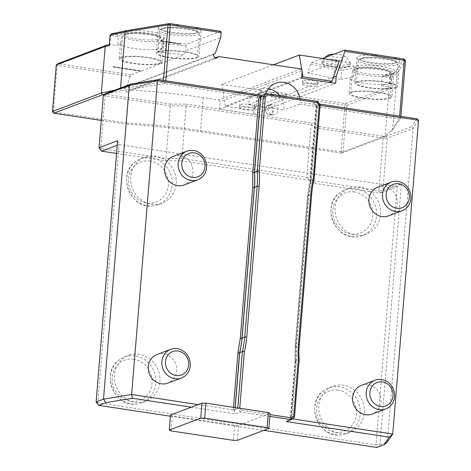 <?xml version="1.0" encoding="UTF-8"?>
<svg xmlns="http://www.w3.org/2000/svg" width="471" height="471" viewBox="0 0 471 471"><rect width="100%" height="100%" fill="white"/><g stroke="black" fill="none" stroke-linecap="round" stroke-linejoin="round"><path stroke-width="0.35" stroke-dasharray="2.35 1.77" d="M160.982 29.149A19.906 3.58 -175.3 0 0 159.734 29.938A19.906 3.58 -175.3 0 0 159.592 30.303A19.906 3.58 -175.3 0 0 175.565 35.154A19.906 3.58 -175.3 0 0 197.879 34.73A19.906 3.58 -175.3 0 0 199.274 33.571A19.906 3.58 -175.3 0 0 199.192 33.182A19.906 3.58 -175.3 0 0 182.259 28.607A19.906 3.58 -175.3 0 0 160.982 29.149M124.014 34.854A19.906 3.58 -175.3 0 0 122.766 35.643A19.906 3.58 -175.3 0 0 122.625 36.014A19.906 3.58 -175.3 0 0 138.598 40.865A19.906 3.58 -175.3 0 0 160.911 40.435A19.906 3.58 -175.3 0 0 162.307 39.276A19.906 3.58 -175.3 0 0 162.224 38.887A19.906 3.58 -175.3 0 0 145.292 34.312A19.906 3.58 -175.3 0 0 124.014 34.854M359.661 59.199A19.906 3.58 -175.3 0 0 358.413 59.994A19.906 3.58 -175.3 0 0 358.272 60.359A19.906 3.58 -175.3 0 0 374.245 65.21A19.906 3.58 -175.3 0 0 396.558 64.78A19.906 3.58 -175.3 0 0 397.954 63.62A19.906 3.58 -175.3 0 0 397.871 63.238A19.906 3.58 -175.3 0 0 380.939 58.657A19.906 3.58 -175.3 0 0 359.661 59.199M329.235 54.695A7.966 1.431 -175.3 0 0 336.606 57.197A7.966 1.431 -175.3 0 0 344.289 55.937A7.966 1.431 -175.3 0 0 339.644 54.665A7.966 1.431 -175.3 0 0 333.921 54.2M353.915 69.631A19.906 3.58 -175.3 0 0 352.667 70.42A19.906 3.58 -175.3 0 0 352.526 70.791A19.906 3.58 -175.3 0 0 368.499 75.637A19.906 3.58 -175.3 0 0 390.812 75.213A19.906 3.58 -175.3 0 0 392.208 74.053A19.906 3.58 -175.3 0 0 392.125 73.664A19.906 3.58 -175.3 0 0 375.193 69.09A19.906 3.58 -175.3 0 0 353.915 69.631M196.007 57.55A19.906 3.58 -175.3 0 0 197.396 56.39A19.906 3.58 -175.3 0 0 177.85 51.186A19.906 3.58 -175.3 0 0 157.714 53.123A19.906 3.58 -175.3 0 0 173.693 57.974A19.906 3.58 -175.3 0 0 196.007 57.55M159.033 63.255A19.906 3.58 -175.3 0 0 160.428 62.095A19.906 3.58 -175.3 0 0 140.882 56.891A19.906 3.58 -175.3 0 0 120.747 58.834A19.906 3.58 -175.3 0 0 136.725 63.679A19.906 3.58 -175.3 0 0 159.033 63.255M394.686 87.6A19.906 3.58 -175.3 0 0 396.076 86.44A19.906 3.58 -175.3 0 0 376.529 81.242A19.906 3.58 -175.3 0 0 356.394 83.179A19.906 3.58 -175.3 0 0 372.373 88.03A19.906 3.58 -175.3 0 0 394.686 87.6M341.416 60.329A14.242 2.561 -175.3 0 0 322.07 60.906A14.242 2.561 -175.3 0 0 321.993 61.136A14.242 2.561 -175.3 0 0 335.976 64.857A14.242 2.561 -175.3 0 0 350.383 63.467A14.242 2.561 -175.3 0 0 350.342 63.232A14.242 2.561 -175.3 0 0 341.416 60.329M388.934 98.033A19.906 3.58 -175.3 0 0 390.329 96.873A19.906 3.58 -175.3 0 0 370.783 91.668A19.906 3.58 -175.3 0 0 350.648 93.611A19.906 3.58 -175.3 0 0 366.626 98.457A19.906 3.58 -175.3 0 0 388.934 98.033M265.579 109.337A4.592 3.474 -97.5 0 1 271.119 106.664A4.592 3.474 -97.5 0 1 270.478 114.465A4.592 3.474 -97.5 0 1 265.579 109.337M197.426 57.762A21.436 3.856 4.7 0 1 173.393 58.221A21.436 3.856 4.7 0 1 156.189 52.999A21.436 3.856 4.7 0 1 185.421 51.786A21.436 3.856 4.7 0 1 198.921 56.514A21.436 3.856 4.7 0 1 197.426 57.762M160.452 63.467A21.436 3.856 4.7 0 1 136.425 63.932A21.436 3.856 4.7 0 1 119.222 58.71A21.436 3.856 4.7 0 1 119.652 58.021A21.436 3.856 4.7 0 1 142.907 56.803A21.436 3.856 4.7 0 1 161.953 62.219A21.436 3.856 4.7 0 1 160.452 63.467M396.105 87.818A21.436 3.856 4.7 0 1 372.072 88.277A21.436 3.856 4.7 0 1 354.869 83.055A21.436 3.856 4.7 0 1 384.101 81.836A21.436 3.856 4.7 0 1 397.601 86.57A21.436 3.856 4.7 0 1 396.105 87.818M390.353 98.245A21.436 3.856 4.7 0 1 366.326 98.704A21.436 3.856 4.7 0 1 349.123 93.482A21.436 3.856 4.7 0 1 352.29 91.763A21.436 3.856 4.7 0 1 376.459 91.998A21.436 3.856 4.7 0 1 391.854 96.997A21.436 3.856 4.7 0 1 390.353 98.245M265.532 109.219A5.051 3.821 82.5 0 0 270.018 115.124A5.051 3.821 82.5 0 0 273.145 109.619A5.051 3.821 82.5 0 0 268.694 105.104A5.051 3.821 82.5 0 0 265.532 109.219M121.359 31.74A22.973 4.133 -175.3 0 0 120.258 32.322L117.326 34.677L118.333 36.644L121.63 34A21.436 3.856 4.7 0 1 144.88 32.782A21.436 3.856 4.7 0 1 163.932 38.198A21.436 3.856 4.7 0 1 163.508 38.875L158.68 42.749L166.022 43.856L165.28 52.864A306.274 55.113 4.7 0 1 184.179 54.736L185.627 50.815L220.758 37.545M117.326 34.677L111.668 33.818L110.714 35.49L118.333 36.644L117.591 45.652L120.888 43.008A21.436 3.856 -175.3 0 0 120.452 43.697A21.436 3.856 -175.3 0 0 139.504 49.114A21.436 3.856 -175.3 0 0 162.754 47.895L157.944 51.757L158.68 42.749L165.115 37.562A22.973 4.133 -175.3 0 0 165.133 37.545A22.973 4.133 -175.3 0 0 152.951 32.052A22.973 4.133 -175.3 0 0 125.639 30.815M329.459 66.352A307.804 55.39 -175.3 0 0 326.633 65.74A307.804 55.39 -175.3 0 0 311.596 62.631L310.548 64.28A306.274 55.113 4.7 0 1 334.392 69.325L335.293 67.647A307.804 55.39 -175.3 0 0 329.459 66.352L326.633 65.74A13.323 2.396 -175.3 0 0 329.459 66.352M271.626 92.61A7.66 1.378 -175.3 0 0 271.09 93.058A7.66 1.378 -175.3 0 0 278.608 95.054A7.66 1.378 -175.3 0 0 286.35 94.312A7.66 1.378 -175.3 0 0 280.204 92.446A7.66 1.378 -175.3 0 0 271.626 92.61M240.151 104.503A7.66 1.378 -175.3 0 0 239.615 104.945A7.66 1.378 -175.3 0 0 247.134 106.946A7.66 1.378 -175.3 0 0 254.876 106.199A7.66 1.378 -175.3 0 0 248.729 104.338A7.66 1.378 -175.3 0 0 240.151 104.503M303.1 80.718A7.66 1.378 -175.3 0 0 302.565 81.165A7.66 1.378 -175.3 0 0 310.083 83.167A7.66 1.378 -175.3 0 0 317.825 82.419A7.66 1.378 -175.3 0 0 311.678 80.553A7.66 1.378 -175.3 0 0 303.1 80.718M301.687 77.315L225.397 106.134L254.481 110.532L329.111 82.343M187.523 26.264A21.436 3.856 4.7 0 1 201.023 30.992A21.436 3.856 4.7 0 1 179.339 33.082A21.436 3.856 4.7 0 1 158.285 27.477A21.436 3.856 4.7 0 1 187.523 26.264M160.493 41.277L178.362 43.98L176.242 43.049L161.117 40.765M176.242 43.049A307.804 55.39 -175.3 0 0 166.493 42.113L160.558 41.212M166.493 42.113L166.022 43.856A306.274 55.113 4.7 0 1 186.039 45.846L186.74 44.127A307.804 55.39 -175.3 0 0 178.562 43.285L180.74 44.221L160.617 41.177M161.247 40.665L178.562 43.285M178.362 43.98A307.192 55.278 4.7 0 1 180.74 44.221M157.944 51.757L165.28 52.864M165.115 37.562L163.496 38.887A21.436 3.856 4.7 0 1 163.496 38.887L165.133 37.545M113.011 66.605L141.17 70.986L141.07 71.274L112.987 66.906L113.011 66.605L141.394 70.897L184.179 54.736M131.168 74.765L57.827 63.667L57.138 65.381L130.102 76.42L131.168 74.765L141.17 70.986M56.284 64.957L57.138 65.381L53.311 111.921L52.458 111.497M310.548 64.28L307.71 72.875A306.274 55.113 4.7 0 1 333.651 78.333L334.392 69.325L341.728 70.438L341.222 68.542L335.293 67.647M386.202 56.314A21.436 3.856 4.7 0 1 399.702 61.047A21.436 3.856 4.7 0 1 378.019 63.132A21.436 3.856 4.7 0 1 356.965 57.533A21.436 3.856 4.7 0 1 386.202 56.314M404.13 59.028L395.475 71.633A22.973 4.133 -175.3 0 0 379.078 66.258A22.973 4.133 -175.3 0 0 353.085 65.993L341.222 68.542M333.651 78.333L340.986 79.446L341.728 70.438L354.263 67.742A21.436 3.856 4.7 0 1 378.437 67.977A21.436 3.856 4.7 0 1 393.833 72.976A21.436 3.856 4.7 0 1 393.409 73.653A21.436 3.856 4.7 0 1 390.665 74.695L382.075 76.537L384.454 75.083L392.084 73.441A22.973 4.133 -175.3 0 0 393.833 72.952L395.475 71.633M340.986 79.446L353.521 76.749A21.436 3.856 -175.3 0 0 350.353 78.469A21.436 3.856 -175.3 0 0 365.749 83.467A21.436 3.856 -175.3 0 0 389.923 83.703L381.339 85.545L382.075 76.537L389.7 77.691L390.112 75.937L384.454 75.083M302.135 71.851L301.858 70.185M225.397 106.134L221.8 84.309L273.439 64.804M221.8 84.309L261.535 90.32L254.481 110.532M393.833 72.952L390.112 75.937L391.425 77.662L389.7 77.691L388.958 86.723L387.662 87.718L345.561 103.626L260.41 90.744L259.344 92.404L344.872 105.339L345.561 103.626L346.856 105.345L389.005 89.419L390.559 88.171L391.425 77.662L397.212 73.017L405.484 60.741M387.662 87.718L389.005 89.419L385.184 135.96L343.029 151.886L341.045 151.88L344.872 105.339L346.856 105.345L343.029 151.886L341.487 153.169L383.588 137.261L384.783 136.307L383.317 136.302L378.902 190.655L382.864 190.655L387.18 138.109L413.12 128.312L418.542 120.258M267.934 108.901C268.276 106.54 269.6 105.133 271.914 104.68C278.131 103.614 280.163 114.035 273.857 114.618C270.154 114.547 268.182 112.64 267.934 108.901M109.307 44.651L109.99 44.504L110.714 35.49L110.09 35.107M109.231 45.616L109.967 44.521L117.591 45.652M271.378 95.613A7.66 1.378 4.7 0 1 279.957 95.448A7.66 1.378 4.7 0 1 286.103 97.314A7.66 1.378 4.7 0 1 278.361 98.056A7.66 1.378 4.7 0 1 270.843 96.06A7.66 1.378 4.7 0 1 271.378 95.613M239.904 107.506A7.66 1.378 4.7 0 1 248.482 107.341A7.66 1.378 4.7 0 1 254.628 109.201A7.66 1.378 4.7 0 1 246.886 109.949A7.66 1.378 4.7 0 1 239.368 107.947A7.66 1.378 4.7 0 1 239.904 107.506M302.853 83.72A7.66 1.378 4.7 0 1 311.431 83.555A7.66 1.378 4.7 0 1 317.578 85.422A7.66 1.378 4.7 0 1 309.836 86.169A7.66 1.378 4.7 0 1 302.317 84.168A7.66 1.378 4.7 0 1 302.853 83.72M259.344 92.404L254.21 107.123L333.456 77.185M260.41 90.744L261.535 90.32M220.728 31.286L186.74 44.127M186.039 45.846L185.627 50.815M112.763 66.994L141.07 71.274M311.596 62.631L322.511 58.51M381.339 85.545L388.94 86.699M307.71 72.875L339.096 61.018M300.934 68.96L218.88 99.964L203.266 97.597A153.134 27.553 -175.3 0 0 130.143 90.014L129.06 90.65L126.405 122.978L53.311 111.921L53.753 113.211M218.88 99.964L220.175 101.677L302.229 70.674M254.21 107.123L253.616 114.335L219.557 109.184L220.175 101.677M341.045 151.88L200.552 130.626A153.134 27.553 -175.3 0 0 126.405 122.978L126.481 124.214A154.671 27.83 4.7 0 1 200.993 131.915L341.487 153.169L341.045 151.88M130.102 76.42L126.452 86.882L124.285 88.248L126.617 92.192L129.06 90.65M198.15 404.595L233.804 409.988L233.286 409.299L234.858 410.388L235.194 407.586M235.035 409.523L237.737 408.498L237.778 407.98M173.357 156.301A15.313 14.089 -110.7 0 1 191.944 165.645A15.313 14.089 -110.7 0 1 184.185 184.95M157.067 354.469A15.313 14.089 -110.7 0 1 175.654 363.818A15.313 14.089 -110.7 0 1 167.888 383.123M253.616 114.335L335.676 83.332M219.557 109.184L301.617 78.18M165.768 80.794L165.674 81.936L163.343 81.872L163.461 80.447M126.452 86.882L215.253 53.335M124.285 88.248L213.092 54.701M126.617 92.192L215.418 58.645M215.011 57.951L130.143 90.014M395.823 71.356L397.212 73.017L392.52 130.067L383.588 137.261M400.909 116.366L400.792 117.791L399.549 117.314L399.643 116.172M388.958 86.723L390.559 88.171M101.283 120.405L126.481 124.214M103.355 95.177L105.068 96.031L170.349 105.904L186.198 105.922L311.084 124.815L312.355 123.19L319.214 126.605L317.937 128.23L383.217 138.109L387.18 138.109L386.12 136.307L384.783 136.307L390.889 131.409L399.19 119.081L299.662 104.026L300.292 102.301L399.549 117.314L399.19 119.081L400.792 117.791L392.52 130.067L390.889 131.409M311.084 124.815L317.937 128.23L313.621 180.776L306.762 177.361L311.084 124.815M99.034 147.723L100.747 148.577L105.068 96.031L106.34 94.406L170.449 104.103L166.028 158.45L181.877 158.468L181.582 160.87L308.817 180.116L306.762 177.361L181.877 158.468L186.298 104.12L312.355 123.19M170.449 104.103L186.298 104.12M170.484 415.045L172.198 415.899L234.64 425.342L238.603 425.348L264.455 415.581L240.328 411.931L235.27 413.844L191.279 407.185M240.11 408.328L241.605 410.306L240.328 411.931L237.737 408.498L238.897 408.145M233.804 409.988L235.27 413.844M269.836 416.393L264.455 415.581L270.077 413.456M120.547 87.977L120.47 88.919L163.343 81.872L164.656 83.603L165.674 81.936L264.926 96.955A19.14 17.61 -110.7 0 1 265.65 93.976M114.883 90.12L120.47 88.919L121.612 90.673L104.391 94.371M299.998 98.722A19.14 17.61 -110.7 0 1 300.292 102.301M319.214 126.605L383.317 136.302M106.34 94.406L105.127 93.8M116.537 153.411L165.733 160.852L166.028 158.45L100.747 148.577L101.624 151.156M117.579 140.717L119.051 144.573L397.2 186.646L379.779 193.228L378.902 190.655L313.621 180.776L315.67 183.531L379.779 193.228L382.864 190.655L401.41 183.649L379.932 444.877L376.847 447.45L375.97 444.871L379.932 444.877L387.321 442.086L413.12 128.312L411.748 126.622L386.12 136.307M172.198 415.899L170.961 430.912M234.64 425.342L233.404 440.356M238.603 425.348L237.366 440.361M241.605 410.306L269.983 414.598M314.004 179.881L311.302 180.899A91.88 84.515 69.3 0 0 308.964 195.388L296.559 346.226A91.88 84.515 69.3 0 0 296.495 361.057L299.197 360.038M264.926 96.955L264.184 98.657L164.656 83.603L121.612 90.673M268.458 88.648A19.14 17.61 -110.7 0 0 259.421 89.378A19.14 17.61 -110.7 0 0 248.447 104.603L283.925 109.973A19.14 17.61 -110.7 0 0 279.609 95.637M248.447 104.603L264.184 98.657M299.662 104.026L283.925 109.973M96.108 401.946L97.821 402.799L98.698 405.372M170.384 416.217L263.848 430.359M294.505 417.088L290.324 418.913L291.184 418.06L290.572 418.572L292.391 418.849M320.18 104.815L317.478 105.834L311.302 180.899L310.148 181.023A92.44 85.027 69.3 0 0 307.798 195.559L295.399 346.391A92.44 85.027 69.3 0 0 295.329 361.269L296.495 361.057L291.802 418.107M317.478 105.834L316.082 105.592L316.759 106.988L314.946 104.586L313.091 103.084L319.615 104.067M317.584 101.383L313.091 103.084M417.018 118.804L411.748 126.622M286.362 421.569L290.572 418.572M310.625 181.547L308.299 195.942L295.9 346.774L295.829 361.557L295.329 361.269L295.829 361.557L291.184 418.06M316.359 105.457L310.148 181.023L307.528 195.671L311.667 194.37M310.148 181.023L310.636 181.5L316.759 106.988M320.133 105.369L314.946 104.586M377.713 187.211A15.313 14.089 -110.7 0 1 396.305 196.56A15.313 14.089 -110.7 0 1 388.54 215.865M361.422 385.384A15.313 14.089 -110.7 0 1 380.009 394.733A15.313 14.089 -110.7 0 1 372.243 414.033M308.817 180.116L315.67 183.531M165.733 160.852L181.582 160.87M401.41 183.649L397.2 186.646L375.97 444.871L97.821 402.799L119.051 144.573L117.208 145.268M151.409 157.685A24.504 22.537 69.3 0 0 140.77 158.786A24.504 22.537 69.3 0 0 136.048 161.312A24.504 22.537 69.3 0 0 128.347 189.672A24.504 22.537 69.3 0 0 152.881 205.862A24.504 22.537 69.3 0 0 158.091 204.632A24.504 22.537 69.3 0 0 172.139 185.144A24.504 22.537 69.3 0 0 151.409 157.685M135.112 355.858A24.504 22.537 69.3 0 0 124.479 356.959A24.504 22.537 69.3 0 0 119.758 359.485A24.504 22.537 69.3 0 0 112.057 387.845A24.504 22.537 69.3 0 0 136.584 404.036A24.504 22.537 69.3 0 0 141.8 402.799A24.504 22.537 69.3 0 0 155.842 383.317A24.504 22.537 69.3 0 0 135.112 355.858M355.764 188.6A24.504 22.537 69.3 0 0 345.131 189.701A24.504 22.537 69.3 0 0 340.403 192.221A24.504 22.537 69.3 0 0 332.703 220.587A24.504 22.537 69.3 0 0 357.236 236.772A24.504 22.537 69.3 0 0 362.446 235.541A24.504 22.537 69.3 0 0 376.494 216.054A24.504 22.537 69.3 0 0 355.764 188.6M176.183 183.613A24.504 22.537 69.3 0 0 144.821 157.261A24.504 22.537 69.3 0 0 132.392 188.147A24.504 22.537 69.3 0 0 162.136 203.101A24.504 22.537 69.3 0 0 176.183 183.613M159.893 381.787A24.504 22.537 69.3 0 0 128.524 355.434A24.504 22.537 69.3 0 0 116.101 386.314A24.504 22.537 69.3 0 0 145.845 401.274A24.504 22.537 69.3 0 0 159.893 381.787M380.539 214.529A24.504 22.537 69.3 0 0 349.176 188.17A24.504 22.537 69.3 0 0 336.753 219.056A24.504 22.537 69.3 0 0 366.491 234.01A24.504 22.537 69.3 0 0 380.539 214.529M364.248 412.702A24.504 22.537 69.3 0 0 332.885 386.344A24.504 22.537 69.3 0 0 320.457 417.229A24.504 22.537 69.3 0 0 350.2 432.184A24.504 22.537 69.3 0 0 364.248 412.702M360.203 414.227A24.504 22.537 69.3 0 0 339.467 386.773A24.504 22.537 69.3 0 0 328.835 387.874A24.504 22.537 69.3 0 0 324.113 390.394A24.504 22.537 69.3 0 0 316.412 418.76A24.504 22.537 69.3 0 0 340.945 434.945A24.504 22.537 69.3 0 0 346.156 433.714A24.504 22.537 69.3 0 0 360.203 414.227M163.048 28.242A17.786 3.203 -175.3 0 0 182.118 34.118A17.786 3.203 -175.3 0 0 193.422 29.85A17.786 3.203 -175.3 0 0 163.048 28.242M126.081 33.947A17.786 3.203 -175.3 0 0 145.15 39.823A17.786 3.203 -175.3 0 0 156.454 35.555A17.786 3.203 -175.3 0 0 126.081 33.947M361.728 58.298A17.786 3.203 -175.3 0 0 380.798 64.174A17.786 3.203 -175.3 0 0 392.102 59.899A17.786 3.203 -175.3 0 0 361.728 58.298M355.982 68.725A17.786 3.203 -175.3 0 0 375.051 74.601A17.786 3.203 -175.3 0 0 386.355 70.332A17.786 3.203 -175.3 0 0 355.982 68.725M341.287 61.901A14.242 2.561 -175.3 0 0 321.864 62.708A14.242 2.561 -175.3 0 0 329.082 65.563A14.242 2.561 -175.3 0 0 350.253 65.045A14.242 2.561 -175.3 0 0 341.287 61.901M120.888 43.008L121.63 34L120.258 32.322M162.754 47.895L163.496 38.887M353.521 76.749L354.263 67.742L353.085 65.993M389.923 83.703L390.665 74.695L392.084 73.441M203.266 97.597L200.552 130.626L200.993 131.915M234.858 410.388L235.088 407.568M233.286 409.299L233.445 407.321M150.149 161.058A21.454 19.735 69.3 0 0 130.337 190.001A21.454 19.735 69.3 0 0 164.773 195.212A21.454 19.735 69.3 0 0 150.149 161.058M133.858 359.232A21.454 19.735 69.3 0 0 114.041 388.175A21.454 19.735 69.3 0 0 148.483 393.385A21.454 19.735 69.3 0 0 133.858 359.232M354.504 191.968A21.454 19.735 69.3 0 0 334.693 220.917A21.454 19.735 69.3 0 0 369.129 226.127A21.454 19.735 69.3 0 0 354.504 191.968M295.9 346.774L295.129 346.509L299.262 345.202M295.329 361.269L290.595 418.819M308.299 195.942L307.528 195.671L295.129 346.509L295.052 361.387M338.213 390.141A21.454 19.735 69.3 0 0 318.402 419.09A21.454 19.735 69.3 0 0 352.838 424.294A21.454 19.735 69.3 0 0 338.213 390.141M159.734 29.938L161.983 28.354L168.418 27.283L179.628 27.495C198.685 29.697 197.643 31.551 199.192 33.182M122.766 35.643L125.015 34.059L131.45 32.994C139.057 32.67 146.593 33.288 154.058 34.848C159.716 36.332 162.442 37.68 162.224 38.887M358.413 59.994L361.793 58.057C363.889 57.238 369.394 57.073 378.307 57.544C397.365 59.752 396.323 61.607 397.871 63.238M352.667 70.42L354.916 68.837L361.351 67.771C368.958 67.447 376.494 68.065 383.959 69.626C389.617 71.109 392.343 72.457 392.125 73.664M159.592 30.303L157.714 53.123M199.274 33.571L197.396 56.39M122.625 36.014L120.747 58.834M162.307 39.276L160.428 62.095M358.272 60.359L356.394 83.179M397.954 63.62L396.076 86.44M350.342 63.232A15.926 15.926 0 0 0 344.289 55.937M324.713 57.68A15.926 15.926 0 0 0 322.07 60.906M352.526 70.791L350.648 93.611M392.208 74.053L390.329 96.873M321.993 61.136L321.864 62.708C322.04 64.397 324.543 65.61 329.37 66.358L341.122 67.424C348.334 67.247 347.963 66.788 349.141 66.423L350.253 65.045L350.383 63.467M158.285 27.477L156.189 52.999M201.023 30.992L198.921 56.514M120.452 43.697L119.222 58.71M163.932 38.198L161.953 62.219M356.965 57.533L354.869 83.055M399.702 61.047L397.601 86.57M350.353 78.469L349.123 93.482M393.833 72.976L391.854 96.997M271.914 104.68L268.694 105.104M273.857 114.618L270.018 115.124M271.09 93.058L270.843 96.06M286.35 94.312L286.103 97.314M239.615 104.945L239.368 107.947M254.876 106.199L254.628 109.201M302.565 81.165L302.317 84.168M317.825 82.419L317.578 85.422M393.409 73.653L394.833 72.481M259.421 89.378L275.723 83.22M295.058 361.351L290.324 418.913M316.082 105.592L309.871 181.17M136.048 161.312C116.478 173.605 130.067 209.577 152.881 205.862M119.758 359.485C100.182 371.778 113.776 407.751 136.584 404.036M340.403 192.221C320.833 204.514 334.422 240.493 357.236 236.772M158.091 204.632L162.136 203.101M140.77 158.786L144.821 157.261M141.8 402.799L145.845 401.274M124.479 356.959L128.524 355.434M362.446 235.541L366.491 234.01M345.131 189.701L349.176 188.17M346.156 433.714L350.2 432.184M328.835 387.874L332.885 386.344M324.113 390.394C304.537 402.687 318.131 438.666 340.945 434.945"/><path stroke-width="0.71" d="M333.921 54.2A7.966 1.431 -175.3 0 0 329.235 54.695A15.926 15.926 0 0 0 324.713 57.68M194.388 152.851A12.493 11.492 69.3 0 0 182.848 169.713A12.493 11.492 69.3 0 0 202.907 172.745A12.493 11.492 69.3 0 0 194.388 152.851M178.097 351.025A12.493 11.492 69.3 0 0 166.557 367.886A12.493 11.492 69.3 0 0 186.616 370.918A12.493 11.492 69.3 0 0 178.097 351.025M329.111 82.343L332.043 81.23L302.953 76.832L301.687 77.315M110.09 35.107L111.668 33.818L126.552 30.621L169.595 23.55L220.728 31.286L221.17 32.576L170.361 24.886L169.595 23.55L168.035 24.822L125.162 31.869L110.09 35.107L109.231 45.616L105.18 46.482L56.284 64.957L57.827 63.667L106.676 45.216L109.307 44.651M302.953 76.832L302.135 71.851M301.858 70.185L299.362 55.007L339.096 61.018L333.456 77.185L336.265 76.125L335.676 83.332L301.617 78.18L302.229 70.674L300.934 68.96L218.768 56.532L215.011 57.951M273.439 64.804L299.362 55.007M235.194 407.586L239.727 352.473A91.88 84.515 69.3 0 0 242.065 337.984L254.47 187.146A91.88 84.515 69.3 0 0 254.54 172.315L252.733 172.745L258.862 98.227L260.622 97.026L263.413 96.225L266.498 93.652L317.584 101.383L320.18 104.815L319.267 105.009L317.436 102.584L267.522 95.03L266.498 93.652L262 95.354L261.022 96.425L157.42 80.759L131.627 394.527L198.15 404.595M237.778 407.98L242.43 351.448L239.592 352.838L237.932 352.803L240.269 338.361L252.668 187.529L252.733 172.745M193.581 150.484A15.313 14.089 69.3 0 0 186.934 151.167A15.313 14.089 69.3 0 0 178.268 166.952A15.313 14.089 69.3 0 0 191.114 180.505A15.313 14.089 69.3 0 0 197.761 179.822A15.313 14.089 69.3 0 0 206.433 164.038A15.313 14.089 69.3 0 0 193.581 150.484M177.29 348.652A15.313 14.089 69.3 0 0 170.643 349.341A15.313 14.089 69.3 0 0 161.977 365.125A15.313 14.089 69.3 0 0 174.823 378.678A15.313 14.089 69.3 0 0 181.47 377.995A15.313 14.089 69.3 0 0 190.137 362.211A15.313 14.089 69.3 0 0 177.29 348.652M56.284 64.957L52.458 111.497L101.353 93.022L114.883 90.12M104.391 94.371L102.601 94.759L101.353 93.022L105.18 46.482L106.676 45.216M332.043 81.23L333.456 77.185M165.768 80.794L170.361 24.886L168.035 24.822L163.461 80.447M399.643 116.172L404.236 60.264L405.484 60.741L404.13 59.028L404.236 60.264L344.931 51.298L336.265 76.125M322.511 58.51L344.872 50.061L404.13 59.028M267.128 427.615L204.685 418.171L200.723 418.166L169.248 430.058L170.961 430.912L233.404 440.356L237.366 440.361L268.841 428.469L267.128 427.615L268.364 412.602L205.921 403.158L204.685 418.171M267.522 95.03L265.344 96.849L259.233 171.173A93.411 85.922 -110.7 0 1 259.15 186.127L246.751 336.965A93.411 85.922 -110.7 0 1 244.402 351.572L242.43 351.448A91.88 84.515 69.3 0 0 244.767 336.959L257.172 186.127A91.88 84.515 69.3 0 0 257.243 171.291L254.54 172.315L260.71 97.25M197.761 179.822L184.185 184.95A15.313 14.089 -110.7 0 1 177.538 185.639A15.313 14.089 -110.7 0 1 164.685 172.08A15.313 14.089 -110.7 0 1 173.357 156.301L186.934 151.167M181.47 377.995L167.888 383.123A15.313 14.089 -110.7 0 1 161.241 383.812A15.313 14.089 -110.7 0 1 148.394 370.253A15.313 14.089 -110.7 0 1 157.067 354.469L170.643 349.341M102.601 94.759L53.753 113.211L52.458 111.497M120.547 87.977L125.162 31.869L126.552 30.621M344.931 51.298L344.872 50.061M218.768 56.532L215.418 58.645L213.092 54.701L215.253 53.335L220.758 37.545L221.17 32.576M405.484 60.741L400.909 116.366M53.753 113.211L101.283 120.405M205.921 403.158L201.959 403.152L200.723 418.166M268.364 412.602L270.077 413.456L268.841 428.469M201.959 403.152L191.279 407.185L132.433 398.283L131.627 394.527L103.49 399.155L129.29 85.381L130.755 84.121L158.073 79.634L262 95.354M244.402 351.572L239.768 407.88L238.897 408.145M239.768 407.88L240.11 408.328M259.233 171.173L257.243 171.291L263.413 96.225L265.344 96.849M320.18 104.815L314.004 179.881A91.88 84.515 69.3 0 0 311.667 194.37L299.262 345.202A91.88 84.515 69.3 0 0 299.197 360.038L298.326 359.732A93.411 85.922 -110.7 0 1 298.408 344.778L310.807 193.94A93.411 85.922 -110.7 0 1 313.156 179.333L319.267 105.009M314.004 179.881L313.156 179.333M258.862 98.227L261.022 96.425M265.65 93.976A19.14 17.61 -110.7 0 1 275.723 83.22A19.14 17.61 -110.7 0 1 299.998 98.722M158.073 79.634L157.42 80.759L129.29 85.381L103.355 95.177L99.034 147.723L101.624 151.156L116.537 153.411M132.433 398.283L105.934 402.64L103.49 399.155L96.108 401.946L98.698 405.372L170.384 416.217M105.934 402.64L98.698 405.372M191.279 407.185L170.484 415.045L169.248 430.058M299.197 360.038L294.505 417.088L291.419 419.661L291.514 417.859L293.698 416.04L298.326 359.732M269.983 414.598L291.514 417.859M292.391 418.849L392.749 434.026L387.321 442.086L384.089 444.712L389.199 437.129L286.362 421.569L291.419 419.661L269.836 416.393M294.505 417.088L293.698 416.04M317.436 102.584L317.584 101.383M103.355 95.177L105.127 93.8L130.755 84.121M268.458 88.648A19.14 17.61 -110.7 0 1 279.609 95.637M263.848 430.359L376.847 447.45L384.089 444.712M398.749 183.767A12.493 11.492 69.3 0 0 387.209 200.622A12.493 11.492 69.3 0 0 407.262 203.66A12.493 11.492 69.3 0 0 398.749 183.767M99.034 147.723L117.579 140.717L96.108 401.946M319.615 104.067L417.018 118.804L418.542 120.258L320.133 105.369M418.542 120.258L392.749 434.026L389.199 437.129M397.942 181.394A15.313 14.089 69.3 0 0 391.295 182.083A15.313 14.089 69.3 0 0 382.623 197.861A15.313 14.089 69.3 0 0 395.469 211.42A15.313 14.089 69.3 0 0 402.116 210.731A15.313 14.089 69.3 0 0 410.789 194.953A15.313 14.089 69.3 0 0 397.942 181.394M402.116 210.731L388.54 215.865A15.313 14.089 -110.7 0 1 381.893 216.548A15.313 14.089 -110.7 0 1 369.046 202.995A15.313 14.089 -110.7 0 1 377.713 187.211L391.295 182.083M385.826 408.905L372.243 414.033A15.313 14.089 -110.7 0 1 365.602 414.721A15.313 14.089 -110.7 0 1 352.75 401.168A15.313 14.089 -110.7 0 1 361.422 385.384L374.998 380.256A15.313 14.089 69.3 0 0 366.332 396.034A15.313 14.089 69.3 0 0 379.179 409.593A15.313 14.089 69.3 0 0 385.826 408.905A15.313 14.089 69.3 0 0 394.492 393.12A15.313 14.089 69.3 0 0 381.645 379.567A15.313 14.089 69.3 0 0 374.998 380.256M117.208 145.268L101.624 151.156M382.452 381.94A12.493 11.492 69.3 0 0 370.913 398.796A12.493 11.492 69.3 0 0 390.971 401.834A12.493 11.492 69.3 0 0 382.452 381.94M246.751 336.965L244.767 336.959L241.935 338.302L254.334 187.47A92.44 85.027 69.3 0 0 254.411 172.592L260.622 97.026M259.15 186.127L257.172 186.127L254.334 187.47L252.668 187.529M235.088 407.568L239.592 352.838A92.44 85.027 69.3 0 0 241.935 338.302L240.269 338.361M233.445 407.321L237.932 352.803M311.667 194.37L310.807 193.94M299.262 345.202L298.408 344.778"/></g></svg>

